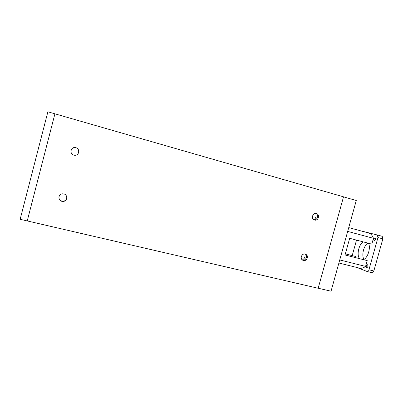 <?xml version="1.0" encoding="UTF-8"?>
<svg xmlns="http://www.w3.org/2000/svg" width="403" height="403" viewBox="0 0 403 403"><rect width="100%" height="100%" fill="white"/><g stroke="black" fill="none" stroke-linecap="round" stroke-linejoin="round"><path stroke-width="0.6" d="M315.821 213.439C318.995 214.653 317.493 220.345 314.128 219.877M316.395 213.53L316.687 213.63C320.249 214.854 318.184 221.197 314.597 220.053L314.118 219.872C310.748 218.456 312.924 212.396 316.395 213.53M313.942 219.781C316.007 218.053 316.567 215.937 315.614 213.434M66.817 197.43C66.671 199.47 65.558 200.724 63.488 201.188L61.911 201.112C59.856 200.437 58.863 199.057 58.929 196.971M63.82 193.924C67.906 194.745 67.613 200.986 63.478 201.399L61.896 201.324C57.705 200.503 58.148 194.044 62.415 193.823L63.82 193.924M305.152 254.031L305.56 254.353C307.912 256.379 305.474 261.008 302.517 260.116L302.502 260.116M305.217 254.046L306.481 254.741C308.849 256.776 306.396 261.426 303.429 260.534L302.033 259.708C299.847 257.588 302.341 253.16 305.217 254.046M302.305 259.97C304.587 258.59 305.459 256.6 304.915 253.986M72.711 148.123L75.804 147.72C80.474 148.798 79.043 156.117 74.343 155.226L73.789 155.105M75.85 147.7C80.54 148.783 79.104 156.132 74.384 155.236L73.915 155.14C69.094 154.047 70.762 146.47 75.568 147.634L75.85 147.7M54.919 113.817L27.238 220.935L20.15 219.297L47.881 111.792L343.522 196.825L318.169 288.261L27.238 220.935L54.919 113.817M318.179 288.226L331.049 291.208L356.272 200.513L343.517 196.845M375.017 237.861C375.808 239.12 375.541 240.123 374.216 240.873L374.175 240.863C373.39 239.604 373.662 238.601 374.986 237.856L375.017 237.861M367.491 264.746C368.256 266.03 368.004 267.033 366.74 267.758L366.654 267.738C365.894 266.448 366.151 265.446 367.415 264.726L367.491 264.746M368.508 243.276C370.982 247.785 367.758 258.132 363.425 259.638M359.103 268.04L359.783 268.207C361.632 268.524 363.566 267.93 365.586 266.418L367.214 260.6L345.039 254.963L349.678 238.294L371.818 244.153L373.445 238.319L347.683 231.408M345.346 253.855L355.814 256.525L355.975 257.744M360.191 230.707L377.344 234.989L377.959 237.548L368.936 269.763L367.118 271.506L356.967 267.506M352.197 255.603L356.519 240.102M348.736 227.604L368.261 232.889C370.564 233.402 372.291 235.216 373.445 238.319M359.577 258.661C356.494 255.17 358.72 244.616 363.113 241.845M367.843 243.1C363.647 245.719 361.33 255.457 363.974 259.366M365.586 266.418L339.744 259.94M377.959 237.548L382.85 238.863L382.215 236.309L377.344 234.989M382.85 238.863L373.843 270.987L368.936 269.763M373.843 270.987L372.009 272.72L367.118 271.506M315.932 213.444L316.687 213.63M305.56 254.353L306.481 254.741M359.783 268.207L338.893 263.013"/></g></svg>
